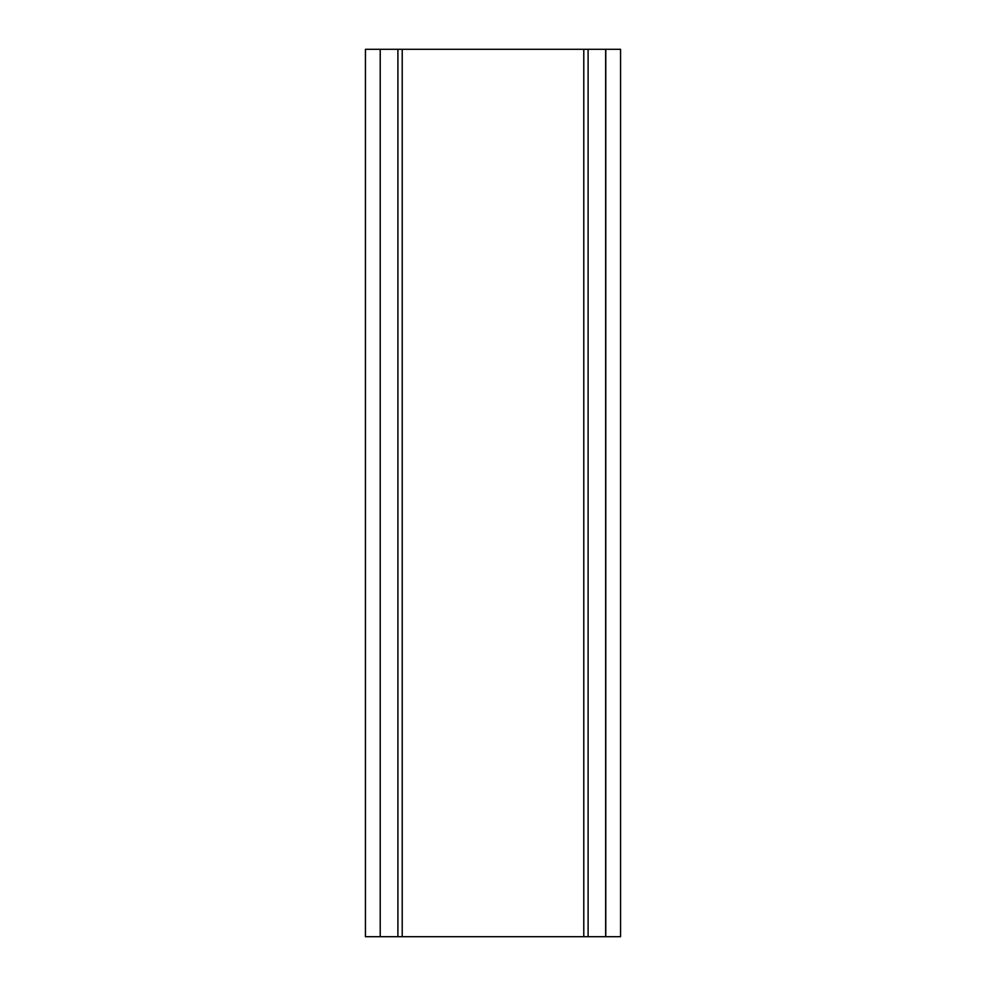 <?xml version="1.0" encoding="UTF-8"?>
<svg xmlns="http://www.w3.org/2000/svg" width="986" height="986" viewBox="0 0 986 986"><rect width="100%" height="100%" fill="white"/><g stroke="black" fill="none" stroke-linecap="round" stroke-linejoin="round"><path stroke-width="1.48" d="M605.774 49.3L605.774 936.7L620.564 936.7L620.564 49.3L588.1 49.3L588.1 936.7L380.226 936.7L380.226 49.3L365.436 49.3L365.436 936.7L380.226 936.7M605.774 936.7L588.1 936.7M583.786 936.7L583.786 49.3L402.214 49.3L402.214 936.7M397.9 936.7L397.9 49.3L380.226 49.3M397.9 49.3L402.214 49.3M583.786 49.3L588.1 49.3M605.65 936.7L605.65 49.3"/></g></svg>
